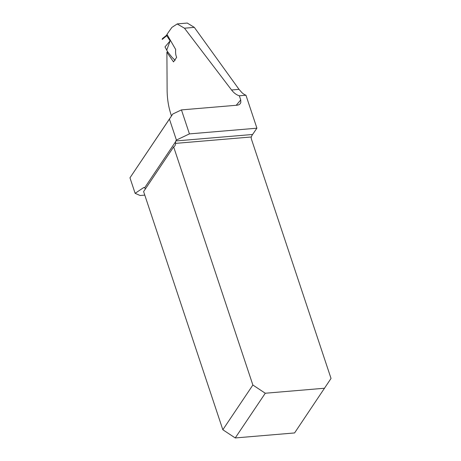 <?xml version="1.0" encoding="UTF-8"?>
<svg xmlns="http://www.w3.org/2000/svg" width="461" height="461" viewBox="0 0 461 461"><rect width="100%" height="100%" fill="white"/><g stroke="black" fill="none" stroke-linecap="round" stroke-linejoin="round"><path stroke-width="0.69" d="M256.904 128.141L245.955 95.22L239.34 95.779L240.734 99.968L240.815 102.555L240.095 103.863L238.861 104.78L237.277 105.194L181.45 109.902L189.431 133.892L256.852 128.204A5.607 4.414 -146.1 0 1 256.904 128.141L253.677 132.924L256.852 128.204M245.955 95.22A35.745 15.726 -94.8 0 1 241.892 92.609L239.023 89.353L194.317 27.366L187.356 23.119M251.879 135.58L252.559 134.485A3491.683 1508.709 -18.4 0 1 253.677 132.924M239.34 95.779C236.522 94.949 233.923 93.018 231.555 89.987L184.475 28.202L177.191 23.978L171.901 27.389A889.263 384.238 -18.4 0 0 166.974 34.379L175.67 49.465C175.405 52.952 175.745 55.551 176.684 57.268L173.52 61.901L166.899 52.237L167.124 90.95C167.285 99.294 168.57 107.113 170.968 114.403L171.475 115.947M169.423 119.076L129.967 177.819L172.771 114.023L169.423 119.076L176.407 140.069L175.808 140.962A1.752 0.772 -94.8 0 0 175.543 141.809L175.543 143.371A5.607 4.414 -146.1 0 1 174.938 145.716A5.607 4.414 -146.1 0 1 173.647 146.875L252.87 385.033L222.836 429.75L143.613 191.592L173.647 146.875M181.45 109.902L172.771 114.023M129.967 177.819L135.125 193.326L143.423 187.748A5.607 2.466 -94.8 0 1 143.993 187.541A5.607 2.466 -94.8 0 1 144.708 187.708L145.394 188.935M144.783 195.112L140.115 195.504L135.125 193.326M176.407 140.069L189.431 133.892M167.96 52.041L167.015 52.116M324.619 388.231L265.271 393.239L235.237 437.95L294.585 432.942L331.033 378.441L251.452 139.21A5.607 4.414 -146.1 0 1 251.28 136.98L252.081 135.269M265.271 393.239L252.87 385.033M222.836 429.75L235.237 437.95M167.297 34.915L166.709 35.687L170.132 40.879L165.003 46.913L167.585 51.741L172.028 57.325L175.111 60.322M170.132 40.879L166.761 50.047M166.709 35.687L162.174 39.473L162.75 38.505M166.156 35.606L165.977 36.436M166.796 34.903L166.698 35.664M236.222 105.281A889.263 384.238 -18.4 0 1 240.734 99.968M175.543 141.809L144.708 187.708M144.593 187.65L143.423 187.748M175.808 140.962L252.559 134.485M251.28 136.98L175.543 143.371M184.475 28.202L194.317 27.366M231.555 89.987L239.023 89.353M187.345 23.05L177.174 23.909M166.121 35.63L162.353 38.632M166.773 34.927L166.093 35.664M167.072 34.535L166.755 34.944"/></g></svg>
